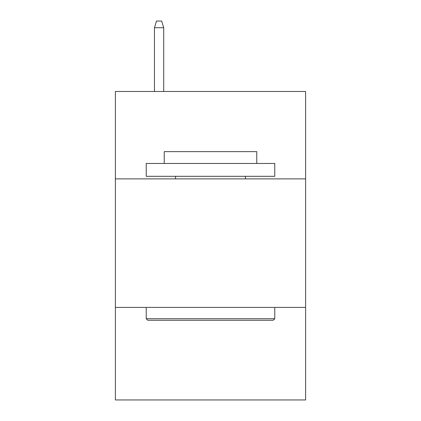 <?xml version="1.0" encoding="UTF-8"?>
<svg xmlns="http://www.w3.org/2000/svg" width="421" height="421" viewBox="0 0 421 421"><rect width="100%" height="100%" fill="white"/><g stroke="black" fill="none" stroke-linecap="round" stroke-linejoin="round"><path stroke-width="0.63" d="M305.609 178.883L305.609 91.483L115.391 91.483L115.391 178.883L305.609 178.883L305.609 399.95L115.391 399.95L115.391 178.883M305.609 307.409L115.391 307.409M147.776 320.265L146.234 318.718L274.766 318.718L273.224 320.265L147.776 320.265M274.766 163.459L274.766 176.31L146.234 176.31L146.234 163.459L274.766 163.459M164.232 163.459L164.232 151.634L256.768 151.634L256.768 163.459M274.766 307.409L274.766 318.718M146.234 307.409L146.234 318.718M245.459 176.31L245.459 178.883M175.541 176.31L175.541 178.883M163.716 91.483L163.716 27.733L154.46 27.733L154.46 91.483M154.46 27.733L156.517 21.05L161.659 21.05L163.716 27.733"/></g></svg>
